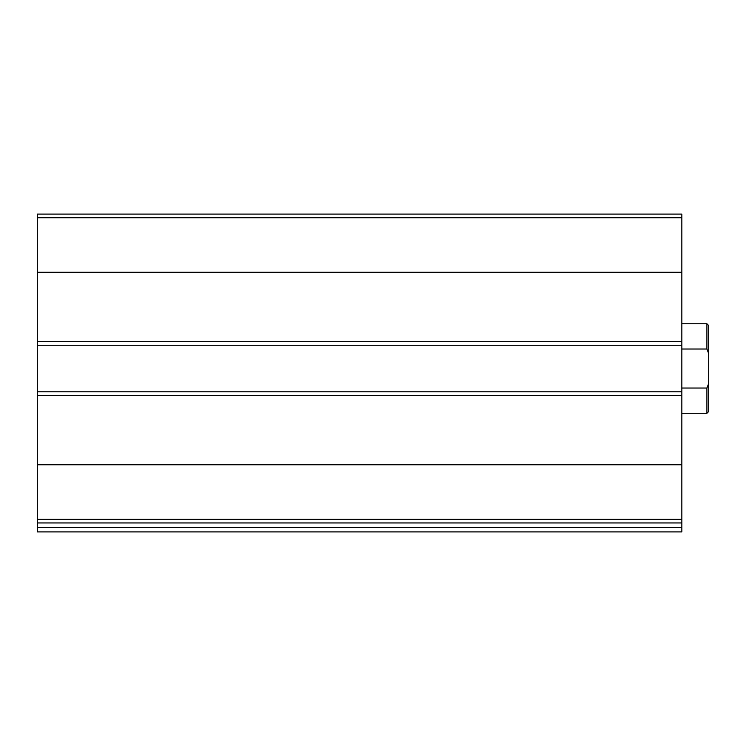 <?xml version="1.0" encoding="UTF-8"?>
<svg xmlns="http://www.w3.org/2000/svg" width="746" height="746" viewBox="0 0 746 746"><rect width="100%" height="100%" fill="white"/><g stroke="black" fill="none" stroke-linecap="round" stroke-linejoin="round"><path stroke-width="1.12" d="M681.844 519.3L681.844 214.102L37.3 214.102L37.3 522.946L681.844 522.946L681.844 519.3L37.3 519.3M681.844 527.422L37.3 527.422L37.3 531.898L681.844 531.898L681.844 522.946M37.3 527.422L37.3 522.946M681.844 391.799L37.3 391.799M681.844 345.249L37.3 345.249M708.7 383.481L706.91 388.032L706.91 413.284L708.7 411.494L708.7 325.554L706.91 323.764L681.844 323.764M708.7 353.567L706.91 349.016L706.91 323.764M706.91 388.032L681.844 388.032M706.91 349.016L681.844 349.016M681.844 464.758L37.3 464.758M681.844 395.38L37.3 395.38M681.844 217.748L37.3 217.748M681.844 272.29L37.3 272.29M681.844 341.668L37.3 341.668M706.91 413.284L681.844 413.284"/></g></svg>
